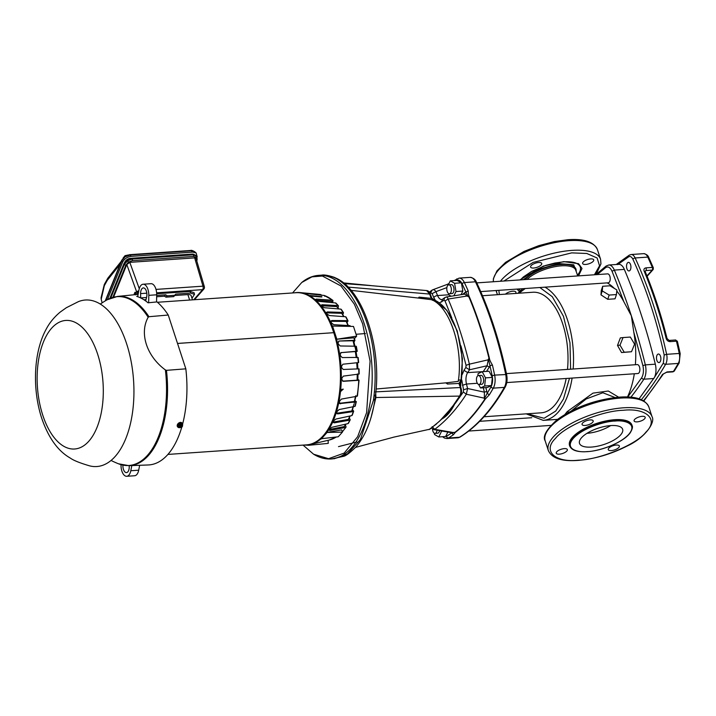 <?xml version="1.0" encoding="UTF-8"?>
<svg xmlns="http://www.w3.org/2000/svg" width="716" height="716" viewBox="0 0 716 716"><rect width="100%" height="100%" fill="white"/><g stroke="black" fill="none" stroke-linecap="round" stroke-linejoin="round"><path stroke-width="1.07" d="M594.414 274.774L599.552 265.788L597.126 258.002L586.798 253.482L571.708 252.873L533.089 262.414L503.983 281.012M518.688 288.978A32.82 12.503 161.9 0 0 520.523 290.598M523.262 279.688L538.915 269.153L558.999 263.586L573.713 264.795L576.541 272.42M576.112 271.095A28.076 10.695 161.9 0 0 556.475 265.081A28.076 10.695 161.9 0 0 525.463 279.177A28.076 10.695 161.9 0 0 525.114 279.553A28.076 10.695 161.9 0 1 525.463 279.177A28.076 10.695 161.9 0 1 556.475 265.081A28.076 10.695 161.9 0 1 576.112 271.095M505.496 294.142A5.844 2.229 -18.1 0 1 512.826 291.206A5.844 2.229 -18.1 0 1 515.896 292.155A5.844 2.229 -18.1 0 1 515.502 293.453M590.673 258.906A5.844 2.229 -18.1 0 1 593.743 259.863A5.844 2.229 -18.1 0 1 591.425 262.683A5.844 2.229 -18.1 0 1 585.697 264.446A5.844 2.229 -18.1 0 1 582.636 263.488A5.844 2.229 -18.1 0 1 584.954 260.669A5.844 2.229 -18.1 0 1 590.673 258.906M538.656 262.495A5.844 2.229 -18.1 0 1 541.717 263.443A5.844 2.229 -18.1 0 1 539.399 266.262A5.844 2.229 -18.1 0 1 533.68 268.026A5.844 2.229 -18.1 0 1 530.61 267.077A5.844 2.229 -18.1 0 1 532.928 264.258A5.844 2.229 -18.1 0 1 538.656 262.495M498.891 290.338L499.303 294.571M577.427 275.141A32.82 12.503 161.9 0 0 576.657 263.425C573.749 262.02 569.336 261.501 563.42 261.85L554.882 263.032L545.735 265.412L531.585 271.427L523.369 276.958L520.398 279.884M578.277 460.2C599.695 459.753 636.793 444.359 645.93 432.133C659.042 419.621 646.557 407.655 623.162 410.295C601.735 410.742 564.638 426.136 555.509 438.362C542.388 450.865 554.873 462.84 578.277 460.2M587.353 451.572L586.968 451.599C578.358 452.7 563.671 449.308 573.534 438.129C584.095 426.897 607.222 421.026 614.784 421.071L615.169 421.053C623.779 419.943 638.466 423.344 628.603 434.523C618.042 445.755 594.915 451.626 587.353 451.572M564.28 448.628A5.844 2.229 -18.1 0 1 567.349 449.585A5.844 2.229 -18.1 0 1 565.031 452.405A5.844 2.229 -18.1 0 1 559.303 454.168A5.844 2.229 -18.1 0 1 556.243 453.21A5.844 2.229 -18.1 0 1 558.552 450.391A5.844 2.229 -18.1 0 1 564.28 448.628M616.306 445.039A5.844 2.229 -18.1 0 1 619.367 445.996A5.844 2.229 -18.1 0 1 617.058 448.816A5.844 2.229 -18.1 0 1 611.33 450.579A5.844 2.229 -18.1 0 1 608.26 449.621A5.844 2.229 -18.1 0 1 610.578 446.802A5.844 2.229 -18.1 0 1 616.306 445.039M642.127 416.327A5.844 2.229 -18.1 0 1 645.197 417.285A5.844 2.229 -18.1 0 1 642.878 420.104A5.844 2.229 -18.1 0 1 637.15 421.867A5.844 2.229 -18.1 0 1 634.09 420.91A5.844 2.229 -18.1 0 1 636.408 418.09A5.844 2.229 -18.1 0 1 642.127 416.327M590.109 419.916A5.844 2.229 -18.1 0 1 593.17 420.865A5.844 2.229 -18.1 0 1 590.852 423.693A5.844 2.229 -18.1 0 1 585.133 425.447A5.844 2.229 -18.1 0 1 582.063 424.499A5.844 2.229 -18.1 0 1 584.381 421.679A5.844 2.229 -18.1 0 1 590.109 419.916M569.524 445.442A32.82 12.503 -18.1 0 1 582.529 429.6A32.82 12.503 -18.1 0 1 614.695 419.701A32.82 12.503 -18.1 0 1 631.915 425.053L632.094 425.59A32.82 12.503 -18.1 0 0 615.259 420.22A32.82 12.503 -18.1 0 0 614.874 420.247A32.82 12.503 -18.1 0 0 582.708 430.137A32.82 12.503 -18.1 0 0 569.694 445.978L569.524 445.442M586.986 433.323A22.697 8.646 161.9 0 0 610.659 425.581M610.739 425.581A22.697 8.646 -18.1 0 1 622.643 429.278A22.697 8.646 -18.1 0 1 613.648 440.233A22.697 8.646 -18.1 0 1 591.398 447.07A22.697 8.646 -18.1 0 1 579.495 443.374A22.697 8.646 -18.1 0 1 588.489 432.419A22.697 8.646 -18.1 0 1 610.739 425.581M643.836 400.978L663.446 373.904L666.578 372.302A1.844 0.94 -93.9 0 0 667.097 371.926L673.416 371.488A1.844 1.289 31.9 0 0 674.329 370.995L672.897 371.864A1.844 0.94 -93.9 0 0 673.416 371.488A429.43 219.132 -93.9 0 0 678.258 363.433A9.201 4.699 -93.9 0 0 679.269 353.453L680.2 353.632L677.39 341.389A1.844 0.501 166.4 0 0 676.45 341.183A1.844 0.94 -93.9 0 0 676.387 340.95A1.844 0.94 -93.9 0 0 675.474 339.993L669.156 340.422L667.061 338.57C661.11 314.7 653.798 292.325 645.125 271.454L645.85 270.559L652.169 270.12A1.844 0.94 -93.9 0 0 652.267 269.986A1.844 0.94 -93.9 0 0 652.419 267.632A1.844 0.94 -93.9 0 0 652.339 267.417A1.844 0.886 -23 0 1 653.332 267.784L648.768 257.474A1.844 0.94 155.3 0 0 647.774 257.098L635.146 257.966A306.734 156.527 86.1 0 1 652.992 303.808A306.734 156.527 86.1 0 1 666.632 354.322L679.269 353.453A306.734 156.527 -93.9 0 0 676.45 341.183L670.131 341.621A1.844 0.94 -93.9 0 0 669.156 340.422M292.567 292.951L301.758 282.489L311.97 276.85L322.388 276.036L340.995 285.979L354.366 304.202L362.672 323.865L370.074 361.186L366.619 412.64L357.66 436.688L344.199 453.076L328.563 458.696L313.599 454.213L303.056 445.101M617.138 398.365L602.854 392.744L586.127 398.991L571.574 410.751M631.521 351.735L621.542 352.549L617.505 345.434L620.351 337.871L623.045 337.567L619.993 345.157L624.227 352.236L631.521 351.735L634.582 344.145L630.34 337.066L623.045 337.567M564.996 414.376L567.17 411.646L592.991 393.129L608.305 391.017L618.642 397.183M616.753 291.054A68.092 34.753 86.1 0 1 623.896 301.839L631.351 315.792L633.767 332.045A68.092 34.753 86.1 0 1 635.378 364.73M634.313 373.779A68.092 34.753 86.1 0 1 627.467 396.986M506.427 373.618L637.276 364.596A4.475 2.282 86.1 0 1 639.495 366.941A4.475 2.282 86.1 0 1 637.893 373.528L506.758 382.577M608.752 265.01L606.085 266.057A1.844 1.495 52.5 0 0 605.629 267.623C608.045 266.137 610.193 267.354 612.055 271.275L614.337 270.093A12.333 6.292 86.1 0 0 608.752 265.01L618.758 264.32A12.333 6.292 86.1 0 1 624.343 269.404A408.576 208.49 86.1 0 1 641.357 315.103A408.576 208.49 86.1 0 1 655.319 364.184A12.333 6.292 86.1 0 1 654.514 377.323L639.075 398.821M476.767 282.892L607.624 273.87A4.475 2.282 86.1 0 1 609.835 276.215A4.475 2.282 86.1 0 1 608.242 282.802L480.722 291.591M482.495 295.726L532.82 292.253A60.43 30.833 86.1 0 1 562.713 323.927A60.43 30.833 86.1 0 1 567.493 369.411M566.186 378.478A60.43 30.833 86.1 0 1 541.135 412.828L483.998 416.766M656.858 360.345A4.296 2.193 86.1 0 1 658.389 354.026A4.296 2.193 86.1 0 1 660.51 356.282A4.296 2.193 86.1 0 1 658.98 362.591A4.296 2.193 86.1 0 1 656.858 360.345M626.894 268.697A4.296 2.193 86.1 0 1 628.433 262.378A4.296 2.193 86.1 0 1 630.554 264.625A4.296 2.193 86.1 0 1 629.024 270.943A4.296 2.193 86.1 0 1 626.894 268.697M456.298 280.52C458.473 279.41 460.415 280.52 462.142 283.84A1.844 0.967 -25.4 0 1 464.38 282.56A269.932 137.74 86.1 0 1 468.201 290.902C468.228 293.497 468.586 295.422 469.275 296.675L468.882 296.836A269.869 137.714 86.1 0 1 489.001 358.394L488.437 359.038L489.977 365.706L489.288 367.147L487.086 365.76L488.437 359.038M645.098 271.391L645.85 270.559A1.844 0.94 -93.9 0 0 646.101 268.07A1.844 0.94 -93.9 0 0 646.029 267.856C644.176 268.196 643.55 269.279 644.14 271.095A306.734 156.527 86.1 0 1 656.151 303.593A306.734 156.527 86.1 0 1 666.122 338.355L666.856 338.91M458.338 380.08L460.979 379.928L460.137 385.378M453.774 405.166L443.285 417.965M478.431 375.551L481.062 375.363A4.475 2.282 86.1 0 1 483.273 377.717A4.475 2.282 86.1 0 1 481.671 384.304L479.04 384.483A4.475 2.282 86.1 0 1 476.829 382.138A4.475 2.282 86.1 0 1 478.431 375.551A4.475 2.282 86.1 0 1 480.642 377.896A4.475 2.282 86.1 0 1 479.04 384.483M448.771 284.816L451.402 284.637A4.475 2.282 86.1 0 1 453.622 286.982A4.475 2.282 86.1 0 1 452.02 293.569L449.388 293.757A4.475 2.282 86.1 0 1 447.178 291.403A4.475 2.282 86.1 0 1 448.771 284.816A4.475 2.282 86.1 0 1 450.99 287.17A4.475 2.282 86.1 0 1 449.388 293.757M439.57 430.611A4.475 2.282 86.1 0 1 437.709 433.189L435.068 433.368A4.475 2.282 86.1 0 1 432.858 431.023A4.475 2.282 86.1 0 1 432.491 429.09M437.029 430.173A4.475 2.282 86.1 0 1 435.068 433.368M321.484 275.159L333.128 277.119L335.267 278.103A92.024 46.961 86.1 0 1 367.057 323.381A92.024 46.961 86.1 0 1 373.922 396.369L373.412 400.36L360.452 439.463L347.511 453.881L334.139 458.768M331.302 458.965L343.761 456.28C345.953 455.797 349.9 452.807 355.592 447.303C365.303 436.223 371.747 420.355 374.924 399.698L375.435 395.76C381.87 348.021 363.603 290.732 336.395 278.318L334.112 277.271C328.098 275.311 323.9 274.604 321.529 275.159L318.638 275.356A92.024 46.961 86.1 0 1 364.158 323.587A92.024 46.961 86.1 0 1 331.302 458.965C325.243 459.332 319.345 457.748 313.599 454.213M371.165 417.079L375.909 397.514L375.202 397.666M375.73 393.2L375.909 397.514L459.574 396.1L451.823 407.556L439.588 421.151L429.788 429.215L393.2 437.261M441.656 430.978L438.819 436.975L434.531 434.54L434.299 433.171M447.849 432.061L445.656 436.509L438.819 436.975M442.399 431.113L441.683 431.157M448.61 293.551L448.851 294.929L451.116 296.218M448.261 284.968L450.292 280.851L454.579 283.285L456.002 291.537L453.917 295.762M482.199 371.702L485.493 377.878L492.34 377.404L489.046 371.237L482.199 371.702L478.073 373.663L477.858 375.73M485.493 377.878L484.66 386.005L480.534 387.965L478.655 384.447M450.292 280.851L457.13 280.377L461.417 282.811L454.579 283.285M461.417 282.811L462.84 291.072L456.002 291.537M492.34 377.404L491.507 385.539L484.66 386.005M491.507 385.539L487.372 387.49L480.534 387.965M653.099 269.61A1.844 1.423 -138 0 1 653.001 269.735L653.001 269.735A1.844 1.423 -138 0 1 652.169 270.12L646.951 275.92M469.275 296.675A269.932 137.74 86.1 0 1 480.347 326.469A269.932 137.74 86.1 0 1 489.458 358.447C489.511 359.683 490.496 361.866 492.411 364.99L489.977 365.706L492.178 375.757C492.966 380.115 492.59 383.803 491.042 386.837A1.844 1.253 29.6 0 0 493.297 388.144A269.932 137.74 86.1 0 1 489.359 394.767L485.296 399.072A269.932 137.74 86.1 0 1 455.358 432.348L453.452 434.684L451.205 432.643M462.84 291.072L461.095 294.616M464.559 294.061A1.844 1.495 52.3 0 0 464.917 292.575L465.928 292.119L468.004 296.522L464.603 294.052M486.808 391.401L487.14 393.415L484.374 398.66L484.383 392.162L486.808 391.401L485.869 387.598M645.009 272.053L644.14 271.095M666.122 338.355C666.82 340.431 668.153 341.523 670.131 341.621M489.359 394.767L487.14 393.415L491.042 386.837M484.374 398.66L484.822 399.116A269.869 137.714 86.1 0 1 454.991 432.285L451.474 433.064L446.498 436.366L443.92 436.626M485.296 399.072L484.822 399.116M484.267 398.15L466.313 394.23A264.338 134.894 86.1 0 1 434.755 429.314L433.842 429.618L452.163 432.813L454.069 432.348M448.959 283.545L447.473 284.297L448.825 283.84M448.529 284.422L447.5 284.288L432.679 289.81M483.909 371.586L483.291 371.523L487.086 365.76L469.508 369.796L469.392 364.158L488.196 359.817M468.201 290.902L465.928 292.119L462.142 283.84M468.004 296.522L468.882 296.836M489.458 358.447L489.001 358.394M483.3 387.768L484.383 392.162L467.584 388.511L466.313 394.23L463.342 391.983L463.547 389.781L461.757 379.936M432.142 426.673L434.755 429.314L453.335 432.536M430.101 293.596L432.249 290.034C433.422 289.255 434.648 289.801 435.937 291.663L446.874 287.59M467.333 295.994L448.118 299.046A264.338 134.894 86.1 0 1 469.392 364.158L466.071 365.312L465.83 367.496L469.508 369.796L467.655 372.606L483.219 371.631M464.46 294.142L446.292 296.988L444.627 297.713L443.875 300.317L439.454 302.859M445.8 297.274C446.641 296.603 447.411 297.194 448.118 299.046L445.03 300.935L443.875 300.317M431.641 298.393L419.075 297.131L419.137 298.151L351.046 290.347M418.35 298.026L419.075 297.131L419.137 298.151M376.115 389.012L447.196 382.738L447.473 384.036L459.001 383.445L460.979 379.928L459.842 383.507M446.829 382.881L447.473 384.036L446.158 383.105M419.576 298.223L431.596 299.691C449.952 306.887 463.413 348.074 458.294 381.368L447.196 382.738M433.404 299.762L431.122 298.151L429.654 294.061L426.629 290.562C428.24 290.633 429.493 291.895 430.388 294.365L431.721 298.142L435.006 300.452L432.24 300.219M430.218 294.831L429.654 294.061L430.218 294.831M459.762 384.429L459.001 383.445L459.824 385.414M459.26 384.644L460.773 388.305M375.408 391.885L460.209 387.535C461.202 390.784 460.988 393.639 459.574 396.1L460.334 395.626C461.668 393.326 461.874 390.73 460.943 387.839L459.779 383.991M436.008 424.221L445.236 416.032L449.469 411.208M429.036 429.573L430.361 428.956M373.922 396.369L375.023 395.205M336.395 278.318L335.267 278.103M460.334 395.626L454.418 403.752M371.049 285.621L344.87 283.652M667.097 371.926L662.524 374.387A429.43 219.132 86.1 0 1 643.487 400.772M663.446 373.904A1.844 1.298 -147.6 0 1 662.524 374.387M617.666 264.589L628.684 256.811C630.25 255.988 631.655 256.793 632.89 259.228C646.109 288.056 656.536 319.98 664.188 355.002L666.632 354.322A9.201 4.699 86.1 0 1 665.629 364.31A1.844 1.262 -149.8 0 1 663.383 362.985L664.188 355.002M616.852 289.926L616.449 294.562L609.155 295.064L602.272 290.929L602.675 286.284L609.969 285.782L616.852 289.926M569.497 378.245L563.447 399.009L555.741 411.056L544.079 418.278L527.307 413.776M609.155 295.064L607.75 299.315L600.975 294.858L601.27 290.535L602.675 286.284M600.975 294.858L602.272 290.929M616.449 294.562L615.044 298.814L607.75 299.315M619.993 345.157L617.505 345.434M624.227 352.236L621.542 352.549M607.177 282.874A68.092 34.753 86.1 0 1 614.355 288.423M356.872 441.96L338.498 446.632M365.464 333.531L356.058 334.283M167.911 454.418L306.529 444.869A76.254 38.915 -93.9 0 0 323.185 435.802A76.254 38.915 -93.9 0 0 333.763 332.68L333.754 332.671A76.254 38.915 -93.9 0 0 296.039 292.719L157.422 302.268M177.532 343.456L333.763 332.68L177.523 343.438M194.886 251.987L191.208 250.797L130.196 255.003L125.103 256.802L121.783 260.839A2.148 1.28 -157.9 0 1 121.765 260.15L105.261 300.89M197.052 256.292L196.157 252.99L192.765 252.113L191.208 250.797A2.148 1.092 -93.9 0 0 190.572 250.475L129.56 254.681A2.148 1.092 -93.9 0 1 130.196 255.003L130.992 256.373C127.09 256.963 124.289 258.906 122.588 262.208L107.418 299.646M190.572 250.475C191.154 250.099 192.461 250.475 194.501 251.602L196.157 252.99M101.207 299.288L101.072 297.722L104.303 284.476A3.678 2.184 22.1 0 0 104.339 285.648L101.207 299.288L102.137 302.85M192.765 252.113L130.992 256.373M135.968 293.864L138.251 293.775L135.968 293.864L135.933 292.459L134.778 292.388L137.275 292.101L135.933 292.459M134.787 293.793L134.778 292.388M138.349 293.202L137.678 293.238L137.141 292.101M136.407 292.218L138.537 291.877M138.125 292.155L136.729 291.904L138.582 292.003L137.624 292.289M138.349 293.175L137.678 293.139M138.215 293.22L138.242 293.739M138.107 294.437L134.187 294.428L134.832 293.685M138.224 293.82L134.169 293.811M123 258.216L125.04 255.666L125.327 256.122M128.218 255.003L125.04 255.666M178.203 426.342L178.606 424.328L180.566 423.237L178.651 424.364L178.096 426.28L178.776 426.996L179.286 425.08L180.754 424.266L179.779 427.64A1.942 1.387 -41.4 0 1 179.179 426.199A1.942 1.387 -41.4 0 1 180.584 424.615M180.011 427.273L181.157 423.765L182.625 424.848L180.566 423.237M178.606 424.328L179.286 425.08M180.683 424.534L179.779 427.64M179.859 427.631L178.776 426.996M181.076 427.586L182.258 426.718L182.625 424.848L181.891 424.49L180.656 427.577L181.542 424.212M181.157 423.765L180.36 423.818L180.754 424.266M180.262 427.13L180.656 427.577M180.817 423.568L181.998 424.132M177.738 426.942A2.918 2.085 -41.4 0 1 177.586 426.79A2.918 2.085 -41.4 0 1 177.684 424.114A2.918 2.085 -41.4 0 1 180.423 422.386A2.918 2.085 -41.4 0 1 181.954 422.941A2.918 2.085 -41.4 0 1 182.088 423.111M179.707 427.622A2.918 2.085 -41.4 0 1 179.394 427.658A2.918 2.085 -41.4 0 1 177.863 427.112A2.918 2.085 -41.4 0 1 177.971 424.436A2.918 2.085 -41.4 0 1 180.709 422.709A2.918 2.085 -41.4 0 1 182.24 423.263A2.918 2.085 -41.4 0 1 182.598 424.821M180.477 427.371A2.918 2.085 -41.4 0 1 179.931 427.568M174.955 295.287L167.132 295.833L165.933 297.167L173.755 296.63L174.901 294.974M174.946 295.252L175.671 294.124L190.608 293.086L190.161 291.439L194.072 292.701L194.51 294.348L190.608 293.086M165.915 297.131L164.51 296.182L165.745 294.804L167.123 295.789L165.933 297.167M155.999 289.407L202.977 286.167A2.578 1.316 86.1 0 1 202.619 289.649A2.578 2.005 41.3 0 0 203.809 289.094A2.578 2.578 0 0 0 204.346 286.66L196.121 258.691L194.654 257.885L129.802 262.351L139.271 288.682M194.654 257.885L202.977 286.167A2.578 1.02 -16.4 0 1 204.346 286.66M136.702 291.904A2.578 0.94 -19.8 0 1 138.823 290.75M136.658 291.922L126.804 264.526L129.802 262.351M196.578 260.23A1.226 0.725 22.1 0 0 197.115 259.89L196.864 255.854L193.007 254.055L131.708 258.279L132.183 259.022A1.226 0.626 86.1 0 1 132.29 259.281A1.226 0.626 86.1 0 1 132.281 260.678L128.459 262.11L127.529 260.803L132.183 259.022L193.329 254.806A1.226 0.626 86.1 0 1 193.445 255.066A1.226 0.626 86.1 0 1 193.427 256.462L132.281 260.678M193.007 254.055L193.329 254.806L197.204 256.641M110.765 298.062L124.387 264.437A1.226 0.725 22.1 0 0 125.9 265.108L112.842 297.346M109.834 298.447L123.913 263.694L124.387 264.437L127.529 260.803M123.913 263.694C125.497 260.642 128.101 258.834 131.708 258.279M124.826 262.11A4.905 3.052 -32 0 1 130.446 258.342L191.709 254.117A4.905 3.052 -32 0 1 192.264 254.108M191.969 298.214L194.51 294.348M190.161 291.439L156.679 293.748M165.745 294.804L156.67 295.431M126.804 264.526L113.593 297.131M354.348 340.879A69.327 35.37 86.1 0 1 354.492 341.416L353.686 341.988M353.498 341.487L354.492 341.416M305.517 444.931A76.281 38.924 -93.9 0 0 333.772 332.671A76.281 38.924 -93.9 0 0 295.028 292.781M294.625 292.817A76.379 38.977 86.1 0 1 300.085 292.584A76.379 38.977 86.1 0 1 309.017 295.404A76.379 38.977 86.1 0 1 310.1 296.012A76.379 38.977 86.1 0 1 332.251 326.048A76.379 38.977 86.1 0 1 334.605 332.573A76.379 38.977 86.1 0 1 336.627 339.447A76.379 38.977 86.1 0 1 340.691 389.594A76.379 38.977 86.1 0 1 340.476 391.652L343.268 389.137L340.691 389.594M310.1 296.012L319.605 296.836C322.173 297.033 322.603 296.943 320.92 296.567L309.017 295.404M357.472 379.453L358.439 379.704A69.327 35.37 86.1 0 1 358.421 380.008M342.427 432.115L341.693 429.877L326.747 432.473L342.427 432.115L338.212 436.796L321.108 438.738A76.379 38.977 86.1 0 1 310.547 444.448A76.379 38.977 86.1 0 1 308.703 444.788A76.379 38.977 86.1 0 1 305.114 444.958M326.836 432.75L321.207 439.015M357.123 351.341L355.7 351.86M340.825 352.648L355.306 351.547A72.137 36.811 -93.9 0 1 356.165 357.436M354.957 400.351L355.977 401.9L339.688 403.582M353.069 406.769A72.137 36.811 -93.9 0 1 351.762 410.984L352.03 410.429L351.762 410.984L337.218 413.159L337.791 413.893L336.878 413.606L336.78 412.568A76.281 38.924 86.1 0 0 337.111 411.476L339.107 409.57L354.868 406.402A73.247 37.375 -93.9 0 0 355.977 401.9L356.219 401.479M336.708 413.141L337.218 413.159M352.487 409.642L353.57 411.011L353.301 411.566L337.791 413.893M348.647 418.762L348.343 419.424L333.719 421.975L334.238 422.852L333.343 421.76A76.281 38.924 86.1 0 0 333.763 420.802L335.902 419.057L351.825 415.602A73.247 37.375 -93.9 0 0 353.301 411.566L353.57 411.011M333.262 421.984L333.719 421.975M349.265 417.992L350.142 419.478L349.838 420.14L334.238 422.852M340.476 391.652A76.379 38.977 86.1 0 1 326.747 432.473A76.379 38.977 86.1 0 1 321.108 438.738M338.471 306.251L338.024 305.562L338.471 306.251L337.997 307.817M321.171 305.079L321.377 305.705L322.057 304.73L321.744 305.777L336.708 306.564L337.155 307.254M343.465 313.017L343.08 312.427L343.465 313.017L342.767 314.61M326.398 312.328L326.532 313.169L327.284 311.934L326.881 312.856L341.693 313.313L342.078 313.912M326.881 312.856L326.406 312.91M347.931 321.126L347.6 320.634L347.931 321.126L347.009 322.612M338.507 341.228L339.115 341.022L338.05 342.883A76.281 38.924 86.1 0 1 338.337 344.136L340.261 345.971L355.959 346.213A73.247 37.375 -93.9 0 1 356.899 351.243L340.861 352.639M339.447 403.224L340.53 403.806L339.384 402.294A76.281 38.924 86.1 0 0 339.617 401.094L341.451 399.08L357.087 396.243A73.247 37.375 -93.9 0 0 358.725 380.294L343.268 381.315L341.827 379.534A76.281 38.924 86.1 0 0 341.854 378.218L343.367 376.115L358.832 374.074A73.247 37.375 -93.9 0 0 358.716 368.874L343.215 369.465L341.613 367.612A76.281 38.924 86.1 0 0 341.532 366.279L342.892 364.211L358.322 362.6A73.247 37.375 -93.9 0 0 357.794 357.418L342.203 357.579L340.44 355.709A76.281 38.924 86.1 0 0 340.252 354.402L341.147 352.487M355.378 396.557A72.137 36.811 -93.9 0 1 354.402 401.47L339.912 403.26M355.145 405.82L354.868 406.402L355.145 405.82M352.147 414.904L351.825 415.602L352.147 414.904M333.298 422.583L333.343 421.76M348.397 422.825L348.03 423.603A73.247 37.375 -93.9 0 0 349.838 420.14L350.142 419.478M342.302 431.73A73.247 37.375 -93.9 0 0 345.667 427.416L329.942 430.477L329.154 429.654A76.281 38.924 86.1 0 0 329.646 428.848L331.92 427.3L348.03 423.603M321.672 296.925L315.926 295.994M321.565 295.457L320.911 294.607A73.247 37.375 -93.9 0 0 319.3 294.383L304.327 293.309M303.709 293.148L304.336 293.077L303.709 293.148A76.281 38.924 86.1 0 1 304.389 293.327L324.294 295.475L332.868 300.344M315.505 299.351L315.765 299.789A76.281 38.924 86.1 0 1 316.4 300.362L318.933 301.382L335.589 302.949L336.117 303.727M322.057 304.73L338.024 305.562A73.247 37.375 -93.9 0 0 335.589 302.949M321.377 305.705A76.281 38.924 86.1 0 1 321.976 306.457L324.42 307.719L340.852 309.133L341.308 309.849M327.284 311.934L343.08 312.427A73.247 37.375 -93.9 0 0 340.852 309.133M326.532 313.169A76.281 38.924 86.1 0 1 327.078 314.091L329.414 315.55L345.631 316.758L346.025 317.385M350.097 326.344A73.247 37.375 -93.9 0 0 349.811 325.628L333.781 324.697L331.571 323.059A76.281 38.924 86.1 0 0 331.105 322.003L331.078 320.92L331.938 320.526L347.6 320.634A73.247 37.375 -93.9 0 0 345.631 316.758M331.938 320.526L331.463 321.296L346.15 321.403L346.472 321.896M331.463 321.296L330.953 321.395M304.21 445.021L308.721 445.28L328.232 443.383L328.125 440.304M308.721 445.28L308.703 444.788M332.251 326.048L353.489 326.442L356.666 336.144L354.483 338.579M332.466 325.816L336.842 339.214L356.666 336.144M336.842 339.214L353.937 337.827A73.247 37.375 -93.9 0 1 354.599 340.288L339.115 341.022L353.042 340.762A72.137 36.811 -93.9 0 1 354.295 346.186M345.667 427.416L346.016 426.655L345.667 427.416M329.011 430.271L329.154 429.654M329.244 429.502L329.942 430.477M344.593 425.832L344.235 426.593L329.494 429.466M357.212 374.289A72.137 36.811 -93.9 0 1 357.105 380.187L342.615 381.145M354.85 340.53L353.552 341.451M349.811 325.628L350.151 326.156M316.177 300.255L331.32 301.311L331.83 302.071M315.765 299.789L316.4 299.1L332.555 300.228A73.247 37.375 -93.9 0 0 324.142 295.448L324.813 296.308M333.065 300.989L332.555 300.228L332.788 302.394M345.372 425.188L346.016 426.655M358.439 379.704L357.445 379.757L358.931 380.142M156.652 296.746L164.734 296.191L156.652 296.746M189.651 300.049L187.869 294.598L174.767 295.502L187.869 294.598A6.176 2.354 -18.1 0 1 191.091 295.556A6.176 2.354 -18.1 0 1 191.091 295.565A6.176 2.354 -18.1 0 1 191.109 295.601L192.497 299.852M187.869 294.598L187.869 294.598A6.176 2.354 -18.1 0 1 191.1 295.565L191.1 295.565M139.656 465.293L138.698 470.197A9.818 5.012 86.1 0 1 136.783 474.574A9.818 5.012 86.1 0 1 134.635 475.746L126.741 476.283A9.818 5.012 86.1 0 1 121.031 465.185L121.04 464.666M129.193 465.686L129.22 466.922A6.131 3.133 86.1 0 1 127.824 471.889A6.131 3.133 86.1 0 1 126.49 472.614A6.131 3.133 86.1 0 1 122.937 465.149M131.807 465.588L130.804 470.743A9.818 5.012 86.1 0 1 128.889 475.12A9.818 5.012 86.1 0 1 126.741 476.283M182.616 424.087A85.428 43.595 -93.9 0 0 185.829 368.838L168.242 315.031A85.428 43.595 -93.9 0 0 157.001 301.91L148.042 302.805A85.15 43.452 -93.9 0 0 136.747 296.388L137.74 296.29M168.242 315.031L148.937 316.714L148.176 317.26A43.587 34.171 40.5 0 0 146.404 344.459A43.587 34.171 40.5 0 0 165.387 369.939L166.461 370.333A84.846 43.291 86.1 0 1 148.355 455.573A84.846 43.291 86.1 0 1 129.149 465.695L148.266 464.961A85.428 43.595 -93.9 0 0 167.607 454.767A85.428 43.595 -93.9 0 0 181.757 427.201M137.66 296.684L139.011 289.783A9.818 5.012 86.1 0 1 143.075 284.234L150.969 283.688A9.818 5.012 86.1 0 1 156.688 294.795L156.553 301.955M140.667 297.937A1.96 1.002 86.1 0 1 140.667 297.919L140.605 293.605A6.131 3.133 86.1 0 1 143.325 287.904A6.131 3.133 86.1 0 1 146.27 290.848A6.131 3.133 86.1 0 1 146.637 297.033L145.742 300.801A1.96 1.002 86.1 0 1 145.697 300.971M143.075 284.234A9.818 5.012 86.1 0 1 148.794 295.341L148.66 302.743M166.461 370.333L185.829 368.838M126.616 343.761A83.459 42.584 86.1 0 1 128.585 430.647A83.459 42.584 86.1 0 1 89.625 465.856C79.915 463.001 73.462 460.406 70.275 458.052C57.942 451.062 48.428 437.789 41.716 418.233C32.202 389.298 33.428 352.12 46.343 328.904C49.646 322.639 54.273 317.036 60.207 312.078L66.337 307.719L78.304 301.687A83.459 42.584 86.1 0 1 126.616 343.761M594.933 274.738L597.269 271.937L600.939 263.882L600.572 259.264A54.541 20.782 161.9 0 0 571.959 250.385A54.541 20.782 161.9 0 0 500.412 281.263M600.572 259.264L597.404 249.562A54.541 20.782 161.9 0 0 568.79 240.674A54.541 20.782 161.9 0 0 493.369 281.746M578.537 275.875L582.001 268.464L578.546 263.676L563.823 261.635L543.256 266.11L519.861 279.92M517.024 289.094L519.422 291.645M496.492 290.508A54.541 20.782 161.9 0 0 496.895 293.148L496.045 290.535M620.244 398.105A54.541 20.782 -18.1 0 1 648.857 406.983C645.34 399.268 635.495 395.993 619.331 397.138C595.542 399.528 574.769 407.082 557.012 419.8C546.406 429.439 542.46 436.465 545.18 440.868A54.541 20.782 -18.1 0 1 566.795 414.546A54.541 20.782 -18.1 0 1 620.244 398.105M623.412 407.807A54.541 20.782 -18.1 0 1 652.025 416.685C655.614 422.091 645.411 437.673 627.1 446.041C611.052 454.221 594.647 459.01 577.875 460.415C561.711 461.56 551.866 458.285 548.349 450.57A54.541 20.782 -18.1 0 1 569.963 424.248A54.541 20.782 -18.1 0 1 623.412 407.807M577.687 275.929L575.852 270.326A27.611 10.516 161.9 0 0 561.371 265.833A27.611 10.516 161.9 0 0 527.012 279.428M572.102 378.066A68.092 34.753 86.1 0 1 557.845 412.577A68.092 34.753 86.1 0 1 543.238 420.364L526.197 413.857M352.451 408.934L354.035 404.03M354.313 403.019L355.861 396.467M357.866 379.552L357.991 374.182M357.893 368.91L357.508 362.69M356.953 357.427L356.094 351.717M356.022 351.314L353.946 341.809M433.037 299.53A61.388 31.325 86.1 0 1 456.799 330.801A61.388 31.325 86.1 0 1 460.361 386.058M454.857 403.627A61.388 31.325 86.1 0 1 442.64 418.574M677.363 341.335A1.844 0.698 -18.1 0 0 677.354 341.255A1.844 0.698 -18.1 0 0 677.273 341.129A1.844 0.698 161.9 0 0 676.387 340.95M653.198 269.476A1.844 1.307 -147 0 1 653.18 269.511A1.844 1.307 -147 0 1 652.267 269.986M544.966 287.161A68.092 34.753 86.1 0 1 567.564 320.186A68.092 34.753 86.1 0 1 573.158 369.017M624.343 269.404L614.337 270.093A408.576 208.49 86.1 0 1 631.351 315.792A408.576 208.49 86.1 0 1 645.322 364.874A12.333 6.292 86.1 0 1 643.854 379.203A1.844 1.316 -146.7 0 1 641.643 377.824L627.753 396.995M454.204 280.574L459.099 278.121A12.27 6.265 86.1 0 1 464.38 282.56L475.433 281.8A269.932 137.74 86.1 0 1 492.769 325.619A269.932 137.74 86.1 0 1 505.684 374.343A12.27 6.265 86.1 0 1 504.35 387.383A269.932 137.74 86.1 0 1 459.493 437.252A12.27 6.265 86.1 0 1 457.9 437.78L446.847 438.541A12.27 6.265 86.1 0 0 448.44 438.013L459.493 437.252A1.844 1.53 58.3 0 0 460.102 437.055L457.9 437.78M646.029 267.856L652.339 267.417A306.734 156.527 -93.9 0 0 647.774 257.098A9.201 4.699 -93.9 0 0 643.756 253.652C646.467 254.234 648.141 255.505 648.768 257.474M373.412 400.36L374.656 399.17M462.572 294.383L464.917 292.575M489.288 367.147L486.486 371.407M680.2 353.632L679.189 362.931A1.844 1.262 -149.8 0 1 678.258 363.433L665.629 364.31A429.43 219.132 86.1 0 1 641.384 399.698M456.906 278.846A1.844 1.53 58.3 0 0 456.28 280.43M446.498 436.366A1.844 1.53 58.3 0 0 448.44 438.013A269.932 137.74 86.1 0 0 453.452 434.684M492.178 375.757L494.631 375.103A12.27 6.265 86.1 0 1 493.297 388.144L504.35 387.383A1.844 1.253 29.6 0 0 505.281 386.873C507.071 383.382 507.519 379.256 506.615 374.513C499.5 340.485 489.44 309.715 476.435 282.176C475.415 279.526 473.321 277.915 470.152 277.361A12.27 6.265 86.1 0 1 475.433 281.8A1.844 0.967 -25.4 0 1 476.435 282.176M492.411 364.99A269.932 137.74 86.1 0 1 494.631 375.103L506.615 374.513M463.547 389.781L467.584 388.511L466.483 384.027L477.339 383.284M448.825 294.777L437.565 295.556L435.937 291.663L432.124 293.641L430.969 292.942M444.627 297.713L442.023 299.61A9.818 5.012 86.1 0 1 437.565 295.556A3.07 1.468 -22.8 0 0 433.753 297.525L432.124 293.641M462.447 385.298L466.483 384.027A9.818 5.012 86.1 0 1 467.655 372.606L463.986 370.306L465.83 367.496M463.342 391.983L455.242 403.475M442.425 299.413L441.665 302.018M435.4 300.443L433.753 297.525M462.321 374.37L463.986 370.306M445.03 300.935L451.841 318.047M460.934 345.846L466.071 365.312M348.11 287.107L429.654 294.061M334.112 277.271L333.128 277.119M452.691 406.545L451.823 407.556L452.691 406.545M440.385 420.22L439.588 421.151M643.756 253.652L631.127 254.52A9.201 4.699 86.1 0 1 635.146 257.966A1.844 0.94 155.3 0 0 632.89 259.228M628.684 256.811A1.844 1.522 -122.7 0 1 629.266 255.147L631.127 254.52M663.383 362.985L654.514 377.323M653.86 378.513L643.854 379.203A408.576 208.49 86.1 0 1 630.894 397.21M655.319 364.184L645.322 364.874L642.896 365.634C643.908 370.503 643.487 374.566 641.643 377.824M518.993 293.211L525.204 288.53M539.864 287.519L552.296 296.71L563.447 316.257L569.981 342.767L570.607 369.196M597.18 274.586L605.629 267.623M612.055 271.275L623.896 301.839M633.767 332.045L642.896 365.634M567.17 411.646A1.844 1.423 -138 0 1 568.701 412.264M122.588 262.208L121.783 260.839L105.655 300.657M121.765 260.15L125.103 256.802M120.118 264.204L107.337 280.26A3.678 2.945 -141.5 0 1 107.839 278.175L121.326 261.233M107.337 280.26L104.339 285.648M136.774 291.904L138.6 291.886M181.909 424.525A1.942 1.387 -41.4 0 1 182.508 425.966A1.942 1.387 -41.4 0 1 181.103 427.55M193.723 299.771L202.619 289.649L156.616 292.826M196.488 260.239L196.282 257.438A1.226 0.958 -39 0 0 196.837 256.024M196.282 257.438L193.427 256.462M128.459 262.11L125.9 265.108M357.096 368.937A72.137 36.811 -93.9 0 0 356.711 362.77M348.343 419.424A72.137 36.811 -93.9 0 0 349.873 416.023M338.65 308.945A72.137 36.811 -93.9 0 0 336.708 306.564M343.662 316.615A72.137 36.811 -93.9 0 0 341.693 313.313M336.234 437.055L329.342 440.018A73.247 37.375 -93.9 0 0 336.144 437.064M344.235 426.593A72.137 36.811 -93.9 0 0 345.828 424.114M347.985 325.52A72.137 36.811 -93.9 0 0 346.15 321.403M332.949 302.698A72.137 36.811 -93.9 0 0 331.32 301.311M316.4 299.1L316.195 300.165M130.804 470.743L138.698 470.197M140.667 297.919L146.52 297.516M146.019 299.646L143.961 299.789M140.605 293.605L146.816 293.175M148.794 295.341L156.688 294.795M148.176 317.26A84.631 43.184 -93.9 0 0 107.23 299.744L117.478 296.424A84.846 43.291 86.1 0 1 148.937 316.714M111.069 460.46A91.102 91.102 0 0 0 118.543 463.807A84.631 43.184 -93.9 0 0 147.38 455.448A84.631 43.184 -93.9 0 0 165.387 369.939M97.653 354.214A64.413 32.873 86.1 0 1 88.721 441.333A64.413 32.873 86.1 0 1 42.781 415.226A64.413 32.873 86.1 0 1 51.713 328.107A64.413 32.873 86.1 0 1 97.653 354.214M597.404 249.562C593.886 241.847 584.041 238.571 567.878 239.717L554.372 241.56L538.772 245.66L524.049 251.423L505.559 262.369L496.949 270.881L493.369 278.757L493.333 281.746M497.548 294.688L496.895 293.148M569.694 445.978C571.583 450.319 577.293 452.217 586.834 451.671C602.586 450.928 624.271 441.539 630.25 432.741C632.335 429.233 632.944 426.852 632.094 425.59M545.18 440.868L548.349 450.57M648.857 406.983L652.025 416.685M517.883 293.283L522.868 288.691M353.865 341.863L354.912 346.195M356.004 351.744L356.863 357.427M357.427 362.699L357.812 368.91M357.902 374.2L357.776 379.525M355.745 396.485L355.396 398.168M442.524 418.69L455.743 402.392M460.612 386.837L462.429 358.805L457.291 331.007L446.882 310.279L432.974 299.485M677.39 341.389L675.474 339.993M647.103 276.295L653.18 269.511L653.332 267.784M543.238 420.364L557.549 419.379M550.819 425.394L468.729 431.05M301.758 282.489C306.958 278.193 312.588 275.812 318.638 275.356M393.209 437.306L355.503 447.402M442.595 436.715L444.35 438.022L446.847 438.541M431.444 428.123L433.842 429.618M431.766 290.302L429.305 292.209M436.518 423.953L429.045 429.573M455.063 403.332L449.433 411.252M426.629 290.562L369.76 285.514M343.483 282.901L371.049 285.586M674.329 370.995L679.189 362.931M666.578 372.302L672.897 371.864M459.099 278.121L470.152 277.361M460.102 437.055C477.232 426.369 492.286 409.642 505.281 386.873M616.243 264.49L629.266 255.147M531.764 417.723L479.684 421.312M595.757 274.684L606.085 266.057M104.303 284.476L107.839 278.175M124.915 256.391L129.56 254.681M135.315 294.419L135.664 294.867M179.895 427.703L180.772 424.391M194.466 299.718L203.809 289.094M196.739 260.803L197.115 259.89M356.541 357.714L355.655 351.574M357.445 368.928L357.051 362.681M352.12 410.76L353.373 406.706M348.701 419.191L350.16 415.96M338.91 308.963L337.075 306.725M343.957 316.633L342.078 313.492M356.326 346.338L357.248 351.27M358.143 357.481L358.671 362.556M359.065 368.865L359.181 373.958M356.326 401.712L355.234 406.142M353.659 411.342L352.2 415.325M350.187 419.907L348.397 423.353M335.956 303.11L338.391 305.723M341.255 309.339L343.465 312.606M346.034 316.982L347.985 320.804M345.998 427.21L342.338 431.846M344.575 426.387L346.07 424.06M354.751 401.273L355.852 395.644M359.065 380.214L357.445 396.02M357.445 380.106L357.553 373.913M354.751 346.741L353.4 340.843M329.342 440.018L310.547 444.448M354.304 337.934L354.957 340.377M350.205 325.834L350.41 326.353M348.307 325.538L346.526 321.574M333.164 302.716L331.642 301.427M319.3 294.383L300.085 292.584M107.23 299.744A91.102 91.102 0 0 0 100.285 304.094M117.478 296.424L135.584 294.625M129.149 465.695L118.543 463.807"/></g></svg>
